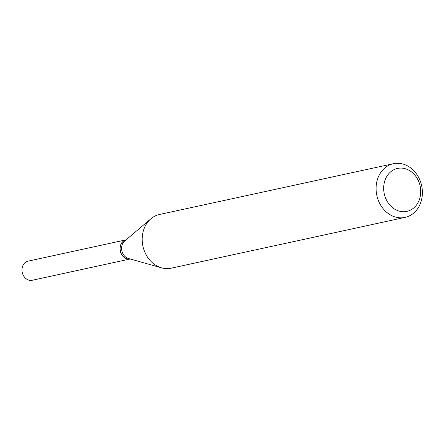 <?xml version="1.0" encoding="UTF-8"?>
<svg xmlns="http://www.w3.org/2000/svg" width="444" height="444" viewBox="0 0 444 444"><rect width="100%" height="100%" fill="white"/><g stroke="black" fill="none" stroke-linecap="round" stroke-linejoin="round"><path stroke-width="0.67" d="M28.349 261.072A9.796 8.175 77.7 0 0 28.139 261.116A9.796 8.175 77.7 0 0 22.2 272.294A9.796 8.175 77.7 0 0 32.085 280.297A9.796 8.175 77.7 0 0 32.295 280.258A9.796 8.175 77.7 0 0 32.501 280.208M130.136 259.007A9.796 8.175 77.7 0 0 130.225 258.991A9.796 8.175 77.7 0 1 120.352 250.849A9.796 8.175 77.7 0 1 126.063 239.854A9.796 8.175 77.7 0 0 120.269 251.076A9.796 8.175 77.7 0 0 130.136 259.007M420.246 186.574A21.978 18.348 77.7 0 0 398.007 168.332A21.978 18.348 77.7 0 0 384.149 193.234A21.978 18.348 77.7 0 0 406.393 211.477A21.978 18.348 77.7 0 0 420.246 186.574M421.8 186.386A27.473 22.938 77.7 0 0 393.412 163.703A27.473 22.938 77.7 0 0 376.684 194.711A27.473 22.938 77.7 0 0 405.072 217.394A27.473 22.938 77.7 0 0 421.8 186.386M393.412 163.703L159.513 214.496A27.473 22.938 77.7 0 0 150.905 218.792A27.473 22.938 77.7 0 0 142.785 245.504A27.473 22.938 77.7 0 0 161.561 267.849A27.473 22.938 77.7 0 0 171.173 268.187L405.072 217.394M150.905 218.792L124.703 241.009A9.796 8.175 77.7 0 0 121.806 250.533A9.796 8.175 77.7 0 0 128.499 258.502L161.561 267.849M32.295 280.258L130.231 258.991M28.139 261.116L126.074 239.849"/></g></svg>
